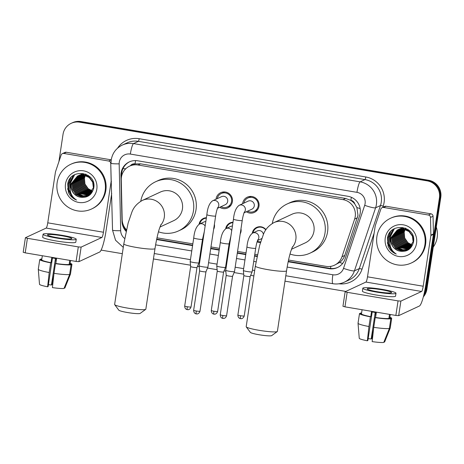 <?xml version="1.0" encoding="UTF-8"?>
<svg xmlns="http://www.w3.org/2000/svg" width="464" height="464" viewBox="0 0 464 464"><rect width="100%" height="100%" fill="white"/><g stroke="black" fill="none" stroke-linecap="round" stroke-linejoin="round"><path stroke-width="0.7" d="M214.391 224.24A7.888 7.743 65.1 0 1 213.614 229.384M240.99 228.729A7.888 7.743 65.1 0 1 240.213 233.879M260.513 242.423A7.888 7.743 65.1 0 1 257.085 241.837M230.312 206.039A8.393 8.236 65.1 0 1 229.436 206.033M216.009 199.218A8.393 8.236 65.1 0 1 229.158 193.662A8.393 8.236 65.1 0 1 227.754 207.913A8.393 8.236 65.1 0 1 219.745 207.269M256.905 210.534A8.393 8.236 65.1 0 1 256.035 210.523M242.608 203.708A8.393 8.236 65.1 0 1 255.757 198.151A8.393 8.236 65.1 0 1 254.353 212.402A8.393 8.236 65.1 0 1 246.343 211.758M288.538 260.031L325.983 266.353A14.796 14.523 -114.9 0 0 334.416 265.228L339.602 262.473C342.043 260.64 343.766 258.297 344.758 255.444L357.982 215.325L356.891 207.559L354.832 204.032A4.93 4.843 -114.9 0 0 350.859 200.326A14.796 2.337 -80.4 0 1 351.37 197.299M334.416 265.228A14.796 14.523 -114.9 0 0 341.985 256.731L354.624 219.095A14.796 14.523 -114.9 0 0 343.024 199.63L138.034 165.01A14.796 14.523 -114.9 0 0 121.266 179.684L122.177 219.611A14.796 14.523 -114.9 0 0 126.452 229.773M350.859 200.326L350.604 200.28A14.796 14.523 65.1 0 1 354.832 204.032M129.607 166.141L132.165 164.952A14.796 14.523 65.1 0 1 135.279 163.92L135.024 163.879A4.93 4.843 -114.9 0 0 130.355 165.793M350.604 200.28L345.587 198.435L140.598 163.821L135.279 163.92M156.989 237.817L192.838 243.867M201.591 245.346L202.205 245.45M210.958 246.929L219.437 248.362M228.189 249.841L228.804 249.945M237.556 251.418L246.036 252.851M254.788 254.33L257.387 254.771M252.271 233.259A7.888 7.743 65.1 0 1 265.959 229.674M225.672 228.769A7.888 7.743 65.1 0 1 232.998 222.221M199.079 224.28A7.888 7.743 65.1 0 1 206.399 217.726M223.207 192.612A8.393 8.236 65.1 0 1 223.764 191.939M249.8 197.107A8.393 8.236 65.1 0 1 250.357 196.429M58.893 161.698L63.034 134.299A14.796 14.523 65.1 0 1 71.207 123.314L71.891 122.995A14.796 14.523 65.1 0 1 80.324 121.87L427.912 180.566A14.796 14.523 65.1 0 1 440.116 197.542L426.19 289.652A14.796 14.523 65.1 0 1 423.551 296.078A14.796 14.523 65.1 0 0 426.19 289.652L440.116 197.542A14.796 14.523 65.1 0 0 427.912 180.566L80.324 121.87A14.796 14.523 65.1 0 0 71.891 122.995L72.575 122.682A14.796 14.523 65.1 0 1 81.003 121.551L428.597 180.252A14.796 14.523 65.1 0 1 440.8 197.229L426.868 289.333A14.796 14.523 65.1 0 1 423.348 296.861M288.167 261.76L329.051 268.668A14.796 14.523 -114.9 0 0 345.054 259.045L359.588 215.76A14.796 14.523 -114.9 0 0 347.983 196.295L137.704 160.788A14.796 14.523 -114.9 0 0 120.942 175.456L121.986 221.374A14.796 14.523 -114.9 0 0 126.098 231.362M71.207 123.314A14.796 14.523 65.1 0 1 79.64 122.189L427.234 180.885A14.796 14.523 65.1 0 1 439.437 197.861L425.505 289.971A14.796 14.523 65.1 0 1 423.858 294.837M345.779 291.421L284.983 281.155M253.86 275.9L250.664 275.355M243.722 274.183L234.1 272.559M225.817 271.162L224.066 270.866M217.123 269.694L207.507 268.07M199.218 266.672L197.467 266.377M190.524 265.205L153.439 258.941M122.316 253.68L101.111 250.102M156.623 239.546L192.572 245.618M201.33 247.097L201.944 247.202M210.697 248.681L219.17 250.108M227.923 251.587L228.537 251.691M237.295 253.17L245.769 254.603M254.521 256.082L257.033 256.505M121.643 176.018L121.62 175.143A14.796 14.523 65.1 0 1 129.618 161.756M126.289 230.504A14.796 14.523 65.1 0 1 123.233 224.808M337.821 267.374A14.796 14.523 65.1 0 1 329.736 268.349L288.254 261.342M257.114 256.087L254.585 255.658M245.833 254.179L237.359 252.747M228.601 251.268L227.986 251.169M219.234 249.69L210.76 248.257M202.008 246.778L201.393 246.674M192.635 245.195L156.71 239.128M383.537 207.443A2.465 2.419 -114.9 0 0 382.133 207.628L384.691 206.439A2.465 2.419 65.1 0 1 386.1 206.254L383.537 207.443L428.429 215.023L430.986 213.834A2.465 2.419 65.1 0 1 433.051 216.236L433.451 233.92A2.465 2.419 65.1 0 1 433.422 234.349L425.755 285.041A19.726 3.12 -80.4 0 1 419.41 306.014L398.675 315.648L395.85 315.439L398.048 300.892L400.873 301.101L421.614 291.473A4.93 0.777 99.6 0 0 423.197 286.23L430.865 235.538A2.465 2.419 -114.9 0 0 430.894 235.109L430.488 217.425A2.465 2.419 -114.9 0 0 428.429 215.023M386.1 206.254L430.986 213.834M382.133 207.628A2.465 2.419 -114.9 0 0 380.869 209.049L375.272 225.719A2.465 2.419 -114.9 0 0 375.173 226.136L367.505 276.822A4.93 0.777 99.6 0 1 365.922 282.066L345.146 291.734L347.159 292.303L344.955 306.843L395.85 315.439M344.955 306.843L342.948 306.275L345.146 291.734M347.159 292.303L398.048 300.892M377.273 291.723A12.325 1.317 8.6 0 0 391.599 292.575A12.325 1.317 8.6 0 0 381.541 289.745A12.325 1.317 8.6 0 0 367.221 288.892A12.325 1.317 8.6 0 0 377.273 291.723M358.04 323.246A16.275 1.734 8.6 0 0 368.944 326.523L367.355 340.785A12.818 1.369 8.6 0 1 359.252 338.308L358.04 323.246A16.275 1.734 8.6 0 1 358.04 323.205A16.275 1.734 8.6 0 1 358.04 323.188L359.507 313.519A16.275 1.734 8.6 0 1 359.507 313.496L361.456 313.821A14.303 1.525 8.6 0 0 370.759 316.668L371.49 311.82A14.303 1.525 8.6 0 0 373.856 312.243A14.303 1.525 8.6 0 0 376.292 312.632L375.556 317.48A14.303 1.525 8.6 0 0 388.884 318.455L390.827 318.785L389.366 328.477L383.751 342.449A12.818 1.369 8.6 0 1 372.151 341.597L373.746 327.335L375.214 317.637L375.556 317.48M375.486 317.515L375.91 312.574M361.456 313.821L362.071 309.732M362.831 288.225L362.39 291.137A16.768 1.786 8.6 0 0 376.066 294.988A16.768 1.786 8.6 0 0 395.543 296.148L395.983 293.242A16.768 1.786 8.6 0 0 382.307 289.385A16.768 1.786 8.6 0 0 362.831 288.225A16.768 1.786 8.6 0 0 376.507 292.082A16.768 1.786 8.6 0 0 395.983 293.242M383.954 341.939L384.604 342.049L390.218 328.083A16.275 1.734 8.6 0 0 390.218 328.071L391.68 318.385L389.737 318.06L390.276 314.499M391.68 318.385A16.275 1.734 8.6 0 0 391.686 318.374A16.275 1.734 8.6 0 0 389.859 317.26M375.979 314.244A16.275 1.734 8.6 0 0 375.666 314.198M361.584 312.985A16.275 1.734 8.6 0 0 360.36 313.101L360.284 313.623M361.531 313.299L360.36 313.101M358.04 323.205L359.507 313.507A16.275 1.734 8.6 0 0 370.411 316.831L368.944 326.523M370.759 316.668L370.411 316.831M391.686 318.374L390.218 328.071A16.275 1.734 8.6 0 0 390.218 328.06M375.196 312.463L371.183 339.01L371.705 338.766L373.566 328.935M371.183 339.01A9.86 1.05 8.6 0 0 368.167 338.633M367.355 340.785L367.877 340.541L372.198 311.953M389.499 314.366L388.884 318.455M375.214 317.637A16.275 1.734 8.6 0 0 390.827 318.785M373.746 327.335A16.275 1.734 8.6 0 0 389.366 328.477M436.288 227.053A22.191 21.785 65.1 0 1 437.181 237.469A22.191 21.785 65.1 0 1 433.26 247.068M376.896 236.582A24.656 24.203 65.1 0 1 390.514 218.277A24.656 24.203 65.1 0 1 415.408 221.137A24.656 24.203 65.1 0 1 424.908 244.69A24.656 24.203 65.1 0 1 411.284 263.001A24.656 24.203 65.1 0 1 386.396 260.136A24.656 24.203 65.1 0 1 376.896 236.582M390.514 218.277L391.198 217.958A24.656 24.203 65.1 0 1 416.092 220.823A24.656 24.203 65.1 0 1 425.587 244.371A24.656 24.203 65.1 0 1 411.968 262.682L411.284 263.001M397.903 229.767L392.248 237.783L392.782 243.548L396.053 248.275L401.169 250.699L407.282 249.957M397.764 229.825L391.976 237.91L392.509 243.675L395.786 248.397L400.896 250.827L407.148 250.026L413.134 241.825L412.421 236.147L408.964 231.507L403.668 229.164L397.932 229.755L397.219 230.057L391.071 237.539A11.142 10.939 65.1 0 0 399.33 251.041C406.58 252.358 411.278 249.452 413.436 242.33C417.043 225.637 389.545 221.502 387.434 238.154L388.119 246.285C389.818 249.963 392.527 252.549 396.244 254.046C390.642 250.235 388.791 245.021 390.705 238.392L391.071 237.539M398.472 229.57L393.327 237.284L393.866 243.049L397.138 247.77L402.253 250.195L407.815 249.684M398.327 229.616L393.06 237.406L393.594 243.171L396.871 247.898L401.981 250.322L407.682 249.754M399.052 229.396L394.412 236.779L394.951 242.544L398.222 247.266L408.326 249.377M398.907 229.436L394.145 236.907L394.678 242.672L397.95 247.393L402.827 249.771L408.198 249.458M399.643 229.257L395.496 236.275L396.03 242.04L399.307 246.761L408.83 249.04M399.492 229.291L395.224 236.402L395.763 242.167L399.034 246.889L408.709 249.127M400.252 229.152L396.581 235.77L397.114 241.535L400.391 246.262L409.318 248.669M400.096 229.175L396.308 235.898L396.848 241.663L400.119 246.384L409.196 248.762M400.873 229.077L397.665 235.271L398.199 241.036L401.476 245.758L409.787 248.263M400.716 229.088L397.393 235.393L397.926 241.158L401.203 245.885L409.671 248.368M401.517 229.03L398.75 234.767L399.284 240.532L402.561 245.253L410.24 247.822M401.354 229.042L398.477 234.888L399.011 240.659L402.288 245.381L410.13 247.938M402.172 229.03L399.835 234.262L400.368 240.027L403.639 244.748L410.675 247.341M402.004 229.025L399.562 234.39L400.096 240.155L403.373 244.876L410.57 247.469M402.845 229.065L400.913 233.757L401.453 239.523L404.724 244.25L411.092 246.819M402.677 229.054L400.647 233.885L401.18 239.65L404.457 244.371L410.988 246.958M403.541 229.146L401.998 233.253L402.537 239.024L405.809 243.745L411.487 246.256M403.367 229.123L401.731 233.38L402.265 239.146L405.536 243.867L411.394 246.401M404.26 229.274L403.083 232.754L403.616 238.519L406.893 243.24L411.864 245.642M404.08 229.239L402.81 232.876L403.349 238.641L406.621 243.368L411.771 245.798M405.043 229.384L404.167 232.249L404.701 238.015L407.978 242.736L412.206 244.963M404.817 229.407L403.895 232.377L404.434 238.142L407.705 242.863L412.125 245.137M413.407 241.703L412.687 236.019L409.236 231.379L403.941 229.036L397.219 230.063M397.352 229.999L391.164 238.287C390.676 244.725 393.402 248.977 399.33 251.041M408.036 229.46L399.289 229.129L398.303 229.558L399.017 229.257L409.37 230.498M405.519 228.114L399.655 228.926M401.691 227.986L401.29 228.189M401.157 228.259L400.768 228.485M400.641 228.561L400.258 228.81M400.136 228.897L399.765 229.164M401.551 228.044L401.151 228.242M401.018 228.311L400.623 228.532M400.496 228.607L400.113 228.851M399.985 228.932L399.614 229.199M402.769 227.482L402.369 227.685M402.242 227.754L401.853 227.981M401.72 228.056L401.343 228.305M401.215 228.392L400.85 228.659M400.728 228.752L400.368 229.048M402.636 227.546L402.236 227.743M402.102 227.812L401.708 228.027M401.58 228.108L401.198 228.346M401.07 228.433L400.699 228.694M400.577 228.787L400.217 229.077M405.089 229.28A11.142 10.939 65.1 0 1 405.339 228.769M405.426 228.607A11.142 10.939 65.1 0 1 405.669 228.178M416.55 243.281A16.078 15.782 65.1 0 1 398.512 256.441A16.078 15.782 65.1 0 1 385.248 237.991A16.078 15.782 65.1 0 1 403.291 224.831A16.078 15.782 65.1 0 1 416.55 243.281M394.191 228.839L390.369 236.565L390.218 239.987M392.66 229.837L389.284 237.069L389.951 244.412M390.183 232.238L388.2 237.574L388.687 244.371L392.202 250.276M394.348 228.752L390.502 236.507L390.328 239.54M392.886 229.668L389.418 237.005L389.893 243.768M390.589 231.756L388.339 237.51L388.681 243.838L391.697 249.516M387.26 242.788L392.277 251.668L396.244 254.046M277.269 331.563L271.695 335.623A10.846 1.16 -171.4 0 1 259.173 334.759A10.846 1.16 -171.4 0 1 250.369 332.392L246.245 326.871A15.782 1.682 8.6 0 0 259.051 330.304A15.782 1.682 8.6 0 0 277.269 331.563A15.782 1.682 8.6 0 0 277.385 331.395L286.549 270.802A15.782 1.682 -171.4 0 1 268.215 269.706A15.782 1.682 -171.4 0 1 255.345 266.081L246.181 326.679A15.782 1.682 8.6 0 0 246.245 326.871M291.467 249.267L305.254 242.863A15.782 15.492 -114.9 0 0 313.971 231.147A15.782 15.492 -114.9 0 0 307.893 216.073A15.782 15.492 -114.9 0 0 291.96 214.24L273.818 222.662C268.54 225.695 265.048 229.668 263.343 234.587L259.689 245.259L255.345 266.081M272.304 223.462A27.121 26.622 65.1 0 1 287.187 203.951A27.121 26.622 65.1 0 1 314.569 207.101A27.121 26.622 65.1 0 1 325.015 233.009A27.121 26.622 65.1 0 1 310.033 253.147A27.121 26.622 65.1 0 1 290.012 254.017M287.187 203.951L289.745 202.762A27.121 26.622 65.1 0 1 317.127 205.912A27.121 26.622 65.1 0 1 327.572 231.82A27.121 26.622 65.1 0 1 312.591 251.958L310.033 253.147M145.719 309.349L140.151 313.409A10.846 1.16 -171.4 0 1 127.623 312.545A10.846 1.16 -171.4 0 1 118.819 310.178L114.695 304.657A15.782 1.682 8.6 0 0 127.507 308.09A15.782 1.682 8.6 0 0 145.719 309.349A15.782 1.682 8.6 0 0 145.835 309.181L155.005 248.588A15.782 1.682 -171.4 0 1 136.671 247.492A15.782 1.682 -171.4 0 1 123.801 243.867L114.631 304.465A15.782 1.682 8.6 0 0 114.695 304.657M159.918 227.053L173.71 220.649A15.782 15.492 -114.9 0 0 182.427 208.933A15.782 15.492 -114.9 0 0 176.349 193.859A15.782 15.492 -114.9 0 0 160.416 192.026L142.274 200.448C136.996 203.481 133.499 207.454 131.793 212.373L128.139 223.045L123.801 243.867M140.76 201.248A27.121 26.622 65.1 0 1 155.637 181.737A27.121 26.622 65.1 0 1 183.019 184.887A27.121 26.622 65.1 0 1 193.465 210.795A27.121 26.622 65.1 0 1 178.483 230.933A27.121 26.622 65.1 0 1 158.462 231.803M155.637 181.737L158.201 180.548A27.121 26.622 65.1 0 1 185.577 183.698A27.121 26.622 65.1 0 1 196.028 209.606A27.121 26.622 65.1 0 1 181.047 229.744L178.483 230.933M247.59 211.184A7.395 7.262 -114.9 0 0 255.339 198.859A7.395 7.262 -114.9 0 0 243.849 203.133M244.035 212.831L251.836 209.212A4.437 4.356 -114.9 0 0 252.573 201.678A4.437 4.356 -114.9 0 0 248.095 201.161L239.151 205.314A4.437 4.356 -114.9 0 1 244.203 212.413M222.94 318.379A3.207 0.505 -80.4 0 1 222.888 318.391A3.207 0.505 -80.4 0 1 222.865 315.491A3.207 0.342 -171.4 0 0 226.589 315.711L232.557 276.254A3.207 0.342 -171.4 0 1 232.551 276.26L234.506 271.597A4.437 0.476 -171.4 0 1 234.506 271.597A4.437 0.476 -171.4 0 1 234.442 271.655A4.437 0.476 -171.4 0 1 229.349 271.278A4.437 0.476 -171.4 0 1 225.73 270.274A4.437 0.476 -171.4 0 1 225.73 270.257L233.462 219.165C234.146 212.21 236.043 207.594 239.151 205.314M232.551 276.26A3.207 0.342 -171.4 0 1 232.51 276.295A3.207 0.342 -171.4 0 1 228.833 276.028A3.207 0.342 -171.4 0 1 226.217 275.303A3.207 0.342 -171.4 0 1 226.217 275.291L225.73 270.274M220.992 206.689A7.395 7.262 -114.9 0 0 228.74 194.37A7.395 7.262 -114.9 0 0 217.251 198.638M217.436 208.342L225.237 204.717A4.437 4.356 -114.9 0 0 225.98 197.183A4.437 4.356 -114.9 0 0 221.496 196.666L212.553 200.819A4.437 4.356 -114.9 0 1 217.604 207.924M206.863 214.67A4.437 0.476 -171.4 0 0 210.215 215.644A4.437 0.476 -171.4 0 0 210.482 215.69A4.437 0.476 -171.4 0 0 215.638 215.998L207.913 267.096A4.437 0.476 -171.4 0 1 207.907 267.107A4.437 0.476 -171.4 0 1 207.843 267.16A4.437 0.476 -171.4 0 1 202.756 266.788A4.437 0.476 -171.4 0 1 199.137 265.779A4.437 0.476 -171.4 0 1 199.137 265.768L206.863 214.67C207.547 207.715 209.444 203.099 212.553 200.819M196.347 313.89A3.207 0.505 -80.4 0 1 196.289 313.902A3.207 0.505 -80.4 0 1 196.266 310.996A3.207 0.342 -171.4 0 0 199.99 311.216L205.958 271.765A3.207 0.342 -171.4 0 1 205.958 271.765A3.207 0.342 -171.4 0 1 205.912 271.805A3.207 0.342 -171.4 0 1 202.234 271.539A3.207 0.342 -171.4 0 1 199.619 270.808A3.207 0.342 -171.4 0 1 199.619 270.802L199.137 265.779M265.791 229.941A7.395 7.262 -114.9 0 0 252.984 232.911M263.424 234.401A4.437 4.356 -114.9 0 0 257.23 230.944L252.619 233.079A4.437 4.356 -114.9 0 1 257.671 240.184M246.929 246.929A4.437 0.476 -171.4 0 0 250.282 247.904A4.437 0.476 -171.4 0 0 250.548 247.95A4.437 0.476 -171.4 0 0 255.705 248.257L252.143 271.817A4.437 0.476 -171.4 0 1 252.138 271.829A4.437 0.476 -171.4 0 1 252.074 271.887A4.437 0.476 -171.4 0 1 246.987 271.51A4.437 0.476 -171.4 0 1 243.368 270.506A4.437 0.476 -171.4 0 1 243.368 270.489L246.929 246.929C247.614 239.975 249.51 235.358 252.619 233.079M240.578 318.617A3.207 0.505 -80.4 0 1 240.52 318.623A3.207 0.505 -80.4 0 1 240.497 315.723A3.207 0.342 -171.4 0 0 244.221 315.943L250.189 276.486A3.207 0.342 -171.4 0 1 250.189 276.492A3.207 0.342 -171.4 0 1 250.142 276.532A3.207 0.342 -171.4 0 1 246.465 276.26A3.207 0.342 -171.4 0 1 243.849 275.535A3.207 0.342 -171.4 0 1 243.849 275.523L243.368 270.506M257.276 241.239A7.395 7.262 -114.9 0 0 260.687 241.848M257.503 240.601L260.965 238.989A4.437 4.356 -114.9 0 0 261.806 238.479M240.427 232.464A7.395 7.262 -114.9 0 0 240.81 229.929M232.934 222.645A7.395 7.262 -114.9 0 0 226.386 228.421M232.418 226.049A4.437 4.356 -114.9 0 0 230.631 226.449L226.026 228.59A4.437 4.356 -114.9 0 1 231.733 230.562M220.33 242.44A4.437 0.476 -171.4 0 0 223.683 243.414A4.437 0.476 -171.4 0 0 223.95 243.461A4.437 0.476 -171.4 0 0 229.106 243.768L225.545 267.328A4.437 0.476 -171.4 0 1 225.539 267.339A4.437 0.476 -171.4 0 1 225.475 267.392A4.437 0.476 -171.4 0 1 220.388 267.02A4.437 0.476 -171.4 0 1 216.769 266.011A4.437 0.476 -171.4 0 1 216.769 266L220.33 242.44C221.015 235.486 222.911 230.869 226.026 228.59M213.979 314.122A3.207 0.505 -80.4 0 1 213.921 314.134A3.207 0.505 -80.4 0 1 213.898 311.228A3.207 0.342 -171.4 0 0 217.622 311.454L223.59 271.997A3.207 0.342 -171.4 0 1 223.59 271.997A3.207 0.342 -171.4 0 1 223.544 272.037A3.207 0.342 -171.4 0 1 219.866 271.771A3.207 0.342 -171.4 0 1 217.256 271.04A3.207 0.342 -171.4 0 1 217.256 271.034L216.769 266.011M213.829 227.969A7.395 7.262 -114.9 0 0 214.211 225.44M206.335 218.15A7.395 7.262 -114.9 0 0 199.793 223.932M205.819 221.56A4.437 4.356 -114.9 0 0 204.032 221.96L199.427 224.1A4.437 4.356 -114.9 0 1 205.14 226.072M193.732 237.951A4.437 0.476 -171.4 0 0 197.084 238.919A4.437 0.476 -171.4 0 0 197.357 238.966A4.437 0.476 -171.4 0 0 202.513 239.273L198.946 262.833A4.437 0.476 -171.4 0 1 198.946 262.85A4.437 0.476 -171.4 0 1 198.882 262.902A4.437 0.476 -171.4 0 1 193.79 262.531A4.437 0.476 -171.4 0 1 190.17 261.522A4.437 0.476 -171.4 0 1 190.17 261.51L193.732 237.951C194.422 230.991 196.318 226.38 199.427 224.1M187.381 309.633A3.207 0.505 -80.4 0 1 187.323 309.639A3.207 0.505 -80.4 0 1 187.305 306.739A3.207 0.342 -171.4 0 0 191.029 306.959L196.997 267.502A3.207 0.342 -171.4 0 1 196.991 267.508A3.207 0.342 -171.4 0 1 196.945 267.548A3.207 0.342 -171.4 0 1 193.273 267.276A3.207 0.342 -171.4 0 1 190.658 266.551A3.207 0.342 -171.4 0 1 190.658 266.539L190.17 261.522M63.788 153.445L108.68 161.025L111.244 159.842L66.352 152.256L63.788 153.445A2.465 2.419 -114.9 0 0 61.126 155.051L55.523 171.726A2.465 2.419 -114.9 0 0 55.425 172.138L47.757 222.83L103.449 232.232L111.116 181.546A2.465 2.419 -114.9 0 0 111.145 181.117L110.745 163.432A2.465 2.419 -114.9 0 0 108.68 161.025M111.702 193.413L106.012 231.043A19.726 3.12 -80.4 0 1 99.667 252.022L78.926 261.65L76.102 261.441L78.3 246.9L81.13 247.109L101.865 237.475A4.93 0.777 99.6 0 0 103.449 232.232M62.385 153.636L64.948 152.447A2.465 2.419 65.1 0 1 66.352 152.256M47.757 222.83A4.93 0.777 99.6 0 1 46.174 228.073L25.398 237.736L27.411 238.305L25.213 252.851L76.102 261.441M25.213 252.851L23.2 252.283L25.398 237.736M27.411 238.305L78.3 246.9M57.53 237.73A12.325 1.317 8.6 0 0 71.85 238.583A12.325 1.317 8.6 0 0 61.793 235.747A12.325 1.317 8.6 0 0 47.473 234.894A12.325 1.317 8.6 0 0 57.53 237.73M38.292 269.253A16.275 1.734 8.6 0 0 49.201 272.53L47.606 286.793A12.818 1.369 8.6 0 1 39.51 284.316L38.292 269.253A16.275 1.734 8.6 0 1 38.292 269.207A16.275 1.734 8.6 0 1 38.297 269.195L39.759 259.527A16.275 1.734 8.6 0 1 39.765 259.498L41.708 259.828A14.303 1.525 8.6 0 0 51.011 262.67L51.742 257.827A14.303 1.525 8.6 0 0 54.108 258.245A14.303 1.525 8.6 0 0 56.544 258.634L55.813 263.482A14.303 1.525 8.6 0 0 69.136 264.463L71.085 264.787L69.617 274.485L64.009 288.451A12.818 1.369 8.6 0 1 52.409 287.599L53.998 273.337L55.465 263.645L55.813 263.482M55.738 263.517L56.161 258.576M41.708 259.828L42.328 255.739M43.082 234.233L42.647 237.139A16.768 1.786 8.6 0 0 56.318 240.996A16.768 1.786 8.6 0 0 75.8 242.156L76.241 239.244A16.768 1.786 8.6 0 0 62.565 235.393A16.768 1.786 8.6 0 0 43.082 234.233A16.768 1.786 8.6 0 0 56.759 238.084A16.768 1.786 8.6 0 0 76.241 239.244M64.212 287.947L64.861 288.057L70.47 274.091A16.275 1.734 8.6 0 0 70.47 274.073L71.937 264.393A16.275 1.734 8.6 0 0 71.937 264.381L69.989 264.062L70.528 260.501M70.476 274.062A16.275 1.734 8.6 0 1 70.47 274.073L71.937 264.381A16.275 1.734 8.6 0 0 70.11 263.262M56.231 260.246A16.275 1.734 8.6 0 0 55.918 260.2M41.835 258.987A16.275 1.734 8.6 0 0 40.617 259.103L40.536 259.631M41.789 259.301L40.617 259.103M38.292 269.207L39.759 259.515A16.275 1.734 8.6 0 0 50.663 262.833L49.201 272.53M51.011 262.67L50.663 262.833M55.448 258.465L51.434 285.012L51.962 284.768L53.818 274.937M51.434 285.012A9.86 1.05 8.6 0 0 48.418 284.641M47.606 286.793L48.128 286.549L52.455 257.955M69.757 260.374L69.136 264.463M55.465 263.645A16.275 1.734 8.6 0 0 71.085 264.787M53.998 273.337A16.275 1.734 8.6 0 0 69.617 274.485M57.147 182.59A24.656 24.203 65.1 0 1 70.772 164.279A24.656 24.203 65.1 0 1 95.659 167.144A24.656 24.203 65.1 0 1 105.16 190.692A24.656 24.203 65.1 0 1 91.541 209.003A24.656 24.203 65.1 0 1 66.648 206.138A24.656 24.203 65.1 0 1 57.147 182.59M70.772 164.279L71.456 163.96A24.656 24.203 65.1 0 1 96.344 166.825A24.656 24.203 65.1 0 1 105.844 190.379A24.656 24.203 65.1 0 1 92.22 208.684L91.541 209.003M78.161 175.775L72.5 183.79L73.034 189.556L76.311 194.277L81.42 196.701L87.534 195.965M78.022 175.827L72.227 183.918L72.767 189.683L76.038 194.404L81.154 196.829L87.4 196.028L93.386 187.833L92.672 182.149L89.216 177.509L83.926 175.172L78.184 175.763L77.476 176.065L71.323 183.541A11.142 10.939 65.1 0 0 79.588 197.043C86.832 198.36 91.536 195.46 93.693 188.332C97.301 171.645 69.797 167.51 67.692 184.156L68.376 192.287C70.07 195.97 72.778 198.557 76.496 200.048C70.893 196.243 69.049 191.023 70.957 184.399L71.323 183.541M78.723 175.572L73.585 183.286L74.118 189.051L77.395 193.772L82.505 196.202L88.067 195.692M78.584 175.618L73.312 183.413L73.846 189.179L77.123 193.9L82.232 196.324L87.934 195.762M79.303 175.404L74.669 182.781L75.203 188.546L78.48 193.273L88.583 195.385M79.158 175.444L74.397 182.909L74.93 188.674L78.207 193.395L83.085 195.779L88.456 195.46M79.895 175.264L75.754 182.282L76.287 188.048L79.559 192.769L89.082 195.042M79.75 175.293L75.481 182.404L76.015 188.169L79.292 192.896L88.96 195.135M80.504 175.154L76.833 181.778L77.372 187.543L80.643 192.264L89.569 194.671M80.353 175.177L76.566 181.9L77.099 187.671L80.376 192.392L89.448 194.77M81.13 175.079L77.917 181.273L78.457 187.038L81.728 191.76L90.039 194.265M80.974 175.096L77.65 181.401L78.184 187.166L81.455 191.887L89.923 194.375M81.768 175.038L79.002 180.769L79.535 186.534L82.812 191.261L90.492 193.824M81.606 175.044L78.729 180.896L79.269 186.661L82.54 191.383L90.381 193.94M82.424 175.032L80.086 180.264L80.62 186.035L83.897 190.756L90.932 193.349M82.261 175.032L79.814 180.392L80.353 186.157L83.624 190.878L90.822 193.471M83.102 175.067L81.171 179.765L81.705 185.53L84.982 190.252L91.344 192.827M82.928 175.056L80.898 179.887L81.432 185.652L84.709 190.379L91.246 192.96M83.798 175.148L82.256 179.261L82.789 185.026L86.066 189.747L91.744 192.258M83.619 175.125L81.983 179.388L82.517 185.153L85.794 189.875L91.646 192.403M84.518 175.282L83.34 178.756L83.874 184.521L87.145 189.242L92.116 191.644M84.332 175.241L83.068 178.884L83.601 184.649L86.878 189.37L92.023 191.8M85.295 175.386L84.419 178.251L84.958 184.017L88.23 188.744L92.464 190.971M85.074 175.415L84.152 178.379L84.686 184.144L87.963 188.865L92.377 191.145M93.658 187.705L92.945 182.027L89.488 177.387L84.193 175.044L77.471 176.065M77.61 176.001L71.415 184.295C70.928 190.733 73.654 194.984 79.588 197.043M88.288 175.462L79.541 175.131L78.555 175.56L79.269 175.259L89.622 176.506M85.776 174.116L79.912 174.934M81.942 173.988L81.542 174.191M81.809 174.052L81.02 174.487M80.893 174.568L80.51 174.812M80.388 174.899L80.017 175.172M81.27 174.319L80.881 174.539M80.748 174.615L80.365 174.853M80.243 174.94L79.872 175.201M83.027 173.484L82.627 173.687M82.493 173.762L82.105 173.983M81.977 174.064L81.594 174.307M81.473 174.394L81.101 174.667M80.98 174.76L80.626 175.05M82.888 173.548L82.488 173.745M82.354 173.814L81.96 174.035M81.832 174.11L81.449 174.354M81.328 174.435L80.951 174.702M80.829 174.789L80.469 175.079M85.341 175.288A11.142 10.939 65.1 0 1 85.591 174.777M85.678 174.609A11.142 10.939 65.1 0 1 85.927 174.18M96.808 189.283A16.078 15.782 65.1 0 1 78.764 202.443A16.078 15.782 65.1 0 1 65.505 183.999A16.078 15.782 65.1 0 1 83.543 170.839A16.078 15.782 65.1 0 1 96.808 189.283M74.443 174.847L70.621 182.572L70.47 185.989M72.918 175.839L69.536 183.077L70.203 190.42M70.435 178.24L68.457 183.576L68.939 190.379L72.454 196.278M74.605 174.76L70.76 182.509L70.58 185.548M73.138 175.676L69.675 183.013L70.145 189.77M70.841 177.758L68.591 183.518L68.933 189.84L71.949 195.518M67.512 188.796L72.529 197.67L76.496 200.048M357.396 217.802L354.624 219.095M122.937 168.693A14.796 1.148 -1.3 0 0 125.761 168.763M330.571 268.465A14.796 2.337 -80.4 0 1 330.82 266.348M339.602 262.473A14.796 1.96 18.6 0 0 342.687 263.419M356.891 207.559A14.796 1.96 18.6 0 0 360.151 208.591M135.024 163.879A14.796 2.337 -80.4 0 1 135.581 160.585M345.587 198.435L343.024 199.63M344.758 255.444L341.985 256.731M140.598 163.821L138.034 165.01M81.003 121.551L79.64 122.189M428.597 180.252L427.234 180.885M440.8 197.229L439.437 197.861M426.868 289.333L425.505 289.971M287.158 267.061L332.856 274.775A9.86 9.68 -114.9 0 0 343.522 268.36L364.692 205.314A9.86 9.68 -114.9 0 0 356.955 192.34L130.349 154.071A9.86 9.68 -114.9 0 0 119.173 163.856L120.692 230.73A9.86 9.68 -114.9 0 0 124.683 238.508M130.349 154.071A9.86 1.56 99.6 0 1 133.522 143.585L360.128 181.853A19.726 19.36 65.1 0 1 376.397 204.485A19.726 19.36 65.1 0 1 375.596 207.802L380.463 205.546A19.726 19.36 -114.9 0 0 381.263 202.229A19.726 19.36 -114.9 0 0 364.994 179.591L138.388 141.329A19.726 19.36 -114.9 0 0 127.148 142.831L122.281 145.087A19.726 19.36 65.1 0 1 133.522 143.585L138.388 141.329A2.465 0.389 -80.4 0 0 139.177 138.707L365.783 176.97A2.465 0.389 -80.4 0 1 364.994 179.591L360.128 181.853A9.86 1.56 99.6 0 0 356.955 192.34M122.281 145.087C116.133 148.161 112.45 153.091 111.238 159.883L111.018 163.287A9.86 0.766 -1.3 0 0 119.173 163.856M365.783 176.97A22.191 21.785 65.1 0 1 384.093 202.437A22.191 21.785 65.1 0 1 383.189 206.167L382.806 207.321M374.094 233.253L362.024 269.213A22.191 21.785 65.1 0 1 338.94 283.782M117.578 148.173A22.191 21.785 65.1 0 1 139.177 138.707M364.692 205.314A9.86 1.305 18.6 0 0 375.596 207.802L354.432 270.848L359.293 268.592L380.463 205.546A2.465 0.325 -161.4 0 1 383.189 206.167M343.522 268.36A9.86 1.305 18.6 0 0 354.432 270.848A19.726 19.36 65.1 0 1 344.334 282.176L349.201 279.92A19.726 19.36 -114.9 0 0 359.293 268.592A2.465 0.325 -161.4 0 1 362.024 269.213M155.608 244.847L191.765 250.949M200.523 252.428L201.138 252.532M209.89 254.011L218.364 255.444M227.116 256.923L227.731 257.027M236.489 258.5L244.963 259.933M253.715 261.412L256.041 261.806M110.745 163.432L112.537 230.161A9.86 0.766 -1.3 0 0 120.692 230.73M332.856 274.775A9.86 1.56 99.6 0 0 332.92 283.707C336.881 284.351 340.686 283.84 344.334 282.176M329.736 268.349L329.051 268.668M122.299 221.224L121.986 221.374M121.62 175.143L120.942 175.456M365.922 282.066L421.614 291.473M367.505 276.822L423.197 286.23M433.422 234.349L430.865 235.538M400.873 301.101L398.675 315.648M430.894 235.109L433.451 233.92M433.051 216.236L430.488 217.425M292.123 247.544A15.782 15.492 -114.9 0 0 295.829 239.569A15.782 15.492 -114.9 0 0 282.814 221.461A15.782 15.492 -114.9 0 0 273.818 222.662M160.573 225.33A15.782 15.492 -114.9 0 0 164.285 217.355A15.782 15.492 -114.9 0 0 151.264 199.247A15.782 15.492 -114.9 0 0 142.274 200.448M244.308 212.205C244.702 210.987 242.95 215.232 242.237 220.493A4.437 0.476 -171.4 0 1 237.081 220.185A4.437 0.476 -171.4 0 1 236.808 220.139A4.437 0.476 -171.4 0 1 233.462 219.165M222.865 315.491A3.207 0.342 -171.4 0 1 220.249 314.754L226.217 275.297M196.266 310.996A3.207 0.342 -171.4 0 1 193.65 310.259L199.619 270.802M240.497 315.723A3.207 0.342 -171.4 0 1 237.881 314.986L243.849 275.529M213.898 311.228A3.207 0.342 -171.4 0 1 211.288 310.491L217.256 271.034M187.305 306.739A3.207 0.342 -171.4 0 1 184.689 306.002L190.658 266.545M46.174 228.073L101.865 237.475M111.43 181.401L111.116 181.546M81.13 247.109L78.926 261.65M112.537 230.161L115.548 240.236L123.267 247.358M154.251 253.535L190.455 259.649M199.207 261.128L199.822 261.232M208.574 262.711L217.048 264.144M225.806 265.617L226.42 265.721M235.173 267.2L243.646 268.633M252.399 270.112L254.678 270.495M285.801 275.749L332.92 283.707M286.549 270.802C287.721 263.279 289.118 256.836 290.742 251.476L292.477 246.778M155.005 248.588C156.171 241.065 157.569 234.622 159.198 229.262L160.927 224.564M226.589 315.711C225.661 318.716 223.033 318.53 223.486 318.437L222.378 318.263C222.778 318.49 220.243 317.875 220.249 314.754M247.875 198L251.233 196.44M254.104 211.416L257.462 209.856M242.237 220.493L234.506 271.585M199.99 311.216C199.062 314.227 196.434 314.041 196.887 313.942L195.785 313.774C196.185 314 193.645 313.38 193.65 310.259M221.276 193.511L224.634 191.951M205.958 271.765L207.907 267.107M227.505 206.927L230.869 205.366M215.638 215.998C216.352 210.737 218.103 206.497 217.709 207.71M244.221 315.943C243.293 318.948 240.665 318.768 241.118 318.669L240.016 318.495C240.416 318.722 237.875 318.107 237.881 314.986M257.01 227.783L259.283 226.728M255.705 248.257C256.418 242.997 258.17 238.757 257.775 239.969M250.189 276.492L252.138 271.829M217.622 311.454C216.694 314.459 214.066 314.273 214.525 314.174L213.417 314.006C213.817 314.232 211.282 313.612 211.288 310.491M230.411 223.288L232.684 222.233M229.106 243.768L230.892 236.141M223.59 271.997L225.539 267.339M191.029 306.959C190.095 309.964 187.468 309.784 187.926 309.685L186.818 309.511C187.218 309.743 184.684 309.123 184.689 306.002M203.812 218.799L206.086 217.744M202.513 239.273L204.293 231.652M196.991 267.508L198.946 262.85"/></g></svg>
